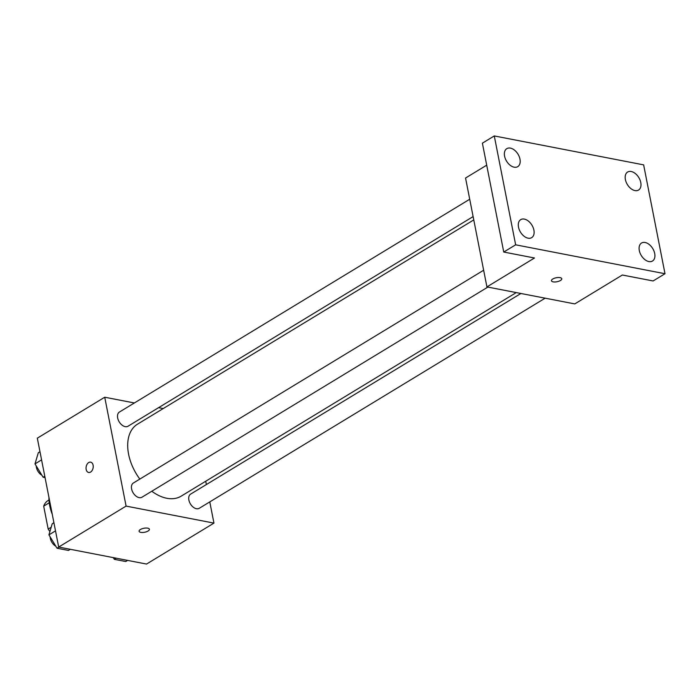 <?xml version="1.0" encoding="UTF-8"?>
<svg xmlns="http://www.w3.org/2000/svg" width="700" height="700" viewBox="0 0 700 700"><rect width="100%" height="100%" fill="white"/><g stroke="black" fill="none" stroke-linecap="round" stroke-linejoin="round"><path stroke-width="1.05" d="M51.188 527.249L48.178 529.077A23.284 14.814 58.7 0 0 49.919 531.519M48.178 529.077L43.689 506.161A23.284 14.814 58.7 0 1 47.495 500.903L49 499.992M49.254 502.784L43.689 506.161M48.947 497.446A36.076 22.951 58.7 0 0 49.709 505.645A36.076 22.951 58.7 0 0 52.238 514.185M209.781 501.9L213.946 523.11L146.536 564.06L58.686 547.05L37.319 438.174L104.729 397.224L134.365 402.964M213.946 523.11L126.087 506.1L58.686 547.05M140.403 529.515A5.259 2.03 -11.1 0 1 145.924 528.028A5.259 2.03 -11.1 0 1 149.406 529.253A5.259 2.03 -11.1 0 1 144.638 532.254A5.259 2.03 -11.1 0 1 139.081 531.274A5.259 2.03 -11.1 0 1 140.403 529.515M473.769 219.905L137.48 424.191A42.096 26.784 58.7 0 0 128.59 454.213A42.096 26.784 58.7 0 0 139.825 479.089M151.795 491.234A42.096 26.784 58.7 0 0 181.195 496.142L516.276 292.582M205.73 481.233L206.377 484.549M158.602 407.654L163.231 408.555M126.087 506.1L104.729 397.224M520.905 293.484L190.636 494.113A8.295 5.276 58.7 0 0 188.877 500.036A8.295 5.276 58.7 0 0 193.191 507.124A8.295 5.276 58.7 0 0 199.255 508.296L545.142 298.174M483.648 270.226L133.35 483.017A8.295 5.276 58.7 0 0 131.6 488.941A8.295 5.276 58.7 0 0 135.905 496.029A8.295 5.276 58.7 0 0 141.969 497.21L487.856 287.088M473.121 216.589L128.039 426.221A8.295 5.276 -121.3 0 1 119.219 421.873A8.295 5.276 -121.3 0 1 119.429 412.037L469.718 199.237M93.109 465.211A5.259 3.517 101 0 1 92.155 470.435A5.259 3.517 101 0 1 88.638 472.483A5.259 3.517 101 0 1 86.188 466.646A5.259 3.517 101 0 1 90.632 462.149A5.259 3.517 101 0 1 93.109 465.211M88.638 472.483A5.259 3.517 101 0 1 86.188 466.646A5.259 3.517 101 0 1 90.641 462.149M149.406 529.244A5.259 2.03 -11.1 0 1 144.638 532.254A5.259 2.03 -11.1 0 1 139.081 531.274M665 273.735L515.646 244.816L494.279 135.94L643.641 164.867L665 273.735L653.109 280.963L622.352 275.012L574.77 303.914L486.92 286.904L465.552 178.028L486.701 165.174M515.646 244.816L503.746 252.044L482.387 143.168L494.279 135.94M486.92 286.904L534.494 257.994L503.746 252.044M552.773 279.002A5.259 2.03 -11.1 0 1 558.294 277.524A5.259 2.03 -11.1 0 1 561.785 278.74A5.259 2.03 -11.1 0 1 557.008 281.741A5.259 2.03 -11.1 0 1 551.451 280.761A5.259 2.03 -11.1 0 1 552.773 279.002M561.776 278.74A5.259 2.03 -11.1 0 1 557.008 281.741A5.259 2.03 -11.1 0 1 551.451 280.761M634.952 190.584A10.535 6.703 -121.3 0 1 626.133 182.07A10.535 6.703 -121.3 0 1 627.611 172.043A10.535 6.703 -121.3 0 1 631.207 171.509A10.535 6.703 -121.3 0 1 640.028 180.014A10.535 6.703 -121.3 0 1 638.549 190.05A10.535 6.703 -121.3 0 1 634.952 190.584M514.15 167.186A10.535 6.703 -121.3 0 1 505.33 158.681A10.535 6.703 -121.3 0 1 506.809 148.645A10.535 6.703 -121.3 0 1 510.405 148.111A10.535 6.703 -121.3 0 1 519.225 156.616A10.535 6.703 -121.3 0 1 517.746 166.653A10.535 6.703 -121.3 0 1 514.15 167.186M528.071 238.175A10.535 6.703 -121.3 0 1 519.251 229.661A10.535 6.703 -121.3 0 1 520.73 219.634A10.535 6.703 -121.3 0 1 524.335 219.1A10.535 6.703 -121.3 0 1 533.155 227.605A10.535 6.703 -121.3 0 1 531.676 237.641A10.535 6.703 -121.3 0 1 528.071 238.175M648.874 261.564A10.535 6.703 -121.3 0 1 640.054 253.059A10.535 6.703 -121.3 0 1 641.532 243.023A10.535 6.703 -121.3 0 1 645.137 242.489A10.535 6.703 -121.3 0 1 653.957 251.002A10.535 6.703 -121.3 0 1 652.479 261.03A10.535 6.703 -121.3 0 1 648.874 261.564M45.062 477.619L43.111 477.242L35 463.89L38.308 452.742L39.979 451.727M44.791 476.219L43.111 477.242M41.58 459.891L35 463.89M36.216 465.885A8.295 5.276 58.7 0 0 36.383 467.329A8.295 5.276 58.7 0 0 41.895 475.248M70.324 549.299L68.451 550.436L57.033 548.231L48.93 534.87L52.229 523.731L53.909 522.707M58.905 547.094L57.033 548.231M55.51 530.871L48.93 534.87M50.137 536.874A8.295 5.276 58.7 0 0 50.312 538.317A8.295 5.276 58.7 0 0 55.825 546.227M127.601 560.394L125.729 561.531L114.319 559.317L113.286 557.62M116.191 558.18L114.319 559.317"/></g></svg>
